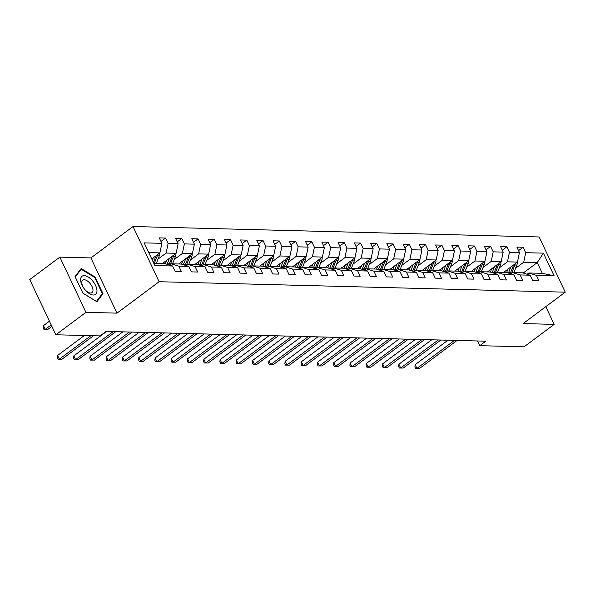 <?xml version="1.0" encoding="UTF-8"?>
<svg xmlns="http://www.w3.org/2000/svg" width="595" height="595" viewBox="0 0 595 595"><rect width="100%" height="100%" fill="white"/><g stroke="black" fill="none" stroke-linecap="round" stroke-linejoin="round"><path stroke-width="0.89" d="M59.85 257.129L85.94 312.338L116.992 313.134L90.894 257.925L59.85 257.129L29.75 279.561L55.848 334.769L100.124 335.907L106.148 331.422L485.803 341.188L479.786 345.673L524.069 346.811L554.161 324.379L545.793 306.67M90.894 257.925L133.027 226.524L539.152 236.966L565.25 292.175L159.125 281.725L133.027 226.524M153.83 263.347L164.949 263.63L172.587 266.01L175.161 271.454L181.416 271.618L178.842 266.166L188.846 266.426L191.419 271.87L197.666 272.034L195.093 266.59L205.096 266.843L207.67 272.287L213.925 272.45L211.344 267.006L221.347 267.259L223.921 272.711L230.176 272.867L227.602 267.423L237.606 267.683L240.179 273.127L246.427 273.284L243.853 267.839L253.857 268.1L256.43 273.544L262.678 273.707L260.104 268.256L270.108 268.516L272.681 273.96L278.936 274.124L276.363 268.68L286.359 268.933L288.939 274.377L295.187 274.54L292.614 269.096L302.617 269.349L305.19 274.801L311.438 274.957L308.864 269.513L318.868 269.773L321.441 275.217L327.696 275.373L325.123 269.929L335.119 270.19L337.7 275.634L343.947 275.797L341.374 270.346L351.377 270.606L353.951 276.05L360.198 276.214L357.625 270.77L367.628 271.022L370.202 276.467L376.457 276.63L373.883 271.186L383.879 271.439L386.453 276.891L392.707 277.047L390.134 271.603L400.137 271.863L402.711 277.307L408.958 277.463L406.385 272.019L416.388 272.279L418.962 277.724L425.217 277.887L422.636 272.436L432.639 272.696L435.213 278.14L441.468 278.304L438.894 272.86L448.898 273.112L451.471 278.557L457.719 278.72L455.145 273.276L465.149 273.529L467.722 278.981L473.977 279.137L471.396 273.693L481.4 273.945L483.973 279.397L490.228 279.553L487.655 274.109L497.658 274.369L500.231 279.814L506.479 279.977L503.906 274.526L513.909 274.786L516.482 280.23L522.73 280.394L520.156 274.942L530.16 275.202L532.733 280.647L538.988 280.81L536.415 275.366L554.124 275.82L543.406 253.143L537.24 262.588L523.697 262.239L515.56 268.308M172.587 266.01L154.879 265.556L144.154 242.872L161.87 243.325L159.296 237.881L165.544 238.045L160.977 241.444M543.406 253.143L525.69 252.682L523.117 247.237L516.869 247.074L519.442 252.525L509.439 252.265L506.866 246.821L500.611 246.657L503.184 252.101L493.188 251.849L490.607 246.404L484.36 246.241L486.933 251.685L476.93 251.432L474.356 245.98L468.109 245.824L470.682 251.268L460.679 251.016L458.105 245.564L451.85 245.408L454.424 250.852L444.428 250.592L441.854 245.147L435.599 244.984L438.173 250.436L428.169 250.175L425.596 244.731L419.349 244.567L421.922 250.019L411.919 249.759L409.345 244.314L403.09 244.151L405.671 249.595L395.668 249.342L393.094 243.898L386.839 243.734L389.413 249.179L379.409 248.926L376.836 243.474L370.588 243.318L373.162 248.762L363.158 248.502L360.585 243.058L354.33 242.901L356.911 248.346L346.907 248.085L344.334 242.641L338.079 242.477L340.652 247.929L330.649 247.669L328.076 242.225L321.828 242.061L324.401 247.505L314.398 247.252L311.825 241.808L305.577 241.644L308.151 247.089L298.147 246.836L295.574 241.384L289.319 241.228L291.892 246.672L281.896 246.412L279.315 240.968L273.068 240.811L275.641 246.256L265.638 245.995L263.064 240.551L256.817 240.387L259.39 245.839L249.387 245.579L246.813 240.135L240.559 239.971L243.132 245.415L233.136 245.162L230.555 239.718L224.308 239.554L226.881 244.999L216.878 244.746L214.304 239.294L208.057 239.138L210.63 244.582L200.627 244.322L198.053 238.878L191.798 238.721L194.372 244.166L184.376 243.905L181.802 238.461L175.547 238.297L178.121 243.749L168.117 243.489L165.544 238.045M188.846 266.426L181.207 264.046L171.204 263.793L169.516 265.05M157.987 259.115L166.124 253.046L176.127 253.306L162.368 263.563M171.204 263.793L178.842 266.166M168.117 243.489L166.124 253.046M178.121 243.749L176.127 253.306M205.096 266.843L197.458 264.463L187.455 264.21L185.766 265.467M174.238 259.532L182.382 253.463L192.378 253.723L178.619 263.979M187.455 264.21L195.093 266.59M184.376 243.905L182.382 253.463M194.372 244.166L192.378 253.723M221.347 267.259L213.709 264.887L203.713 264.626L202.017 265.883M190.497 259.948L198.633 253.887L208.637 254.139L194.87 264.396M203.713 264.626L211.344 267.006M200.627 244.322L198.633 253.887M210.63 244.582L208.637 254.139M237.606 267.683L229.968 265.303L219.964 265.043L218.276 266.307M206.748 260.365L214.884 254.303L224.888 254.556L211.121 264.82M219.964 265.043L227.602 267.423M216.878 244.746L214.884 254.303M226.881 244.999L224.888 254.556M253.857 268.1L246.218 265.72L236.215 265.459L234.527 266.724M222.999 260.788L231.135 254.72L241.139 254.972L227.379 265.236M236.215 265.459L243.853 267.839M233.136 245.162L231.135 254.72M243.132 245.415L241.139 254.972M270.108 268.516L262.469 266.136L252.473 265.883L250.778 267.14M239.257 261.205L247.394 255.136L257.397 255.396L243.63 265.653M252.473 265.883L260.104 268.256M249.387 245.579L247.394 255.136M259.39 245.839L257.397 255.396M286.359 268.933L278.728 266.553L268.724 266.3L267.036 267.557M255.508 261.622L263.644 255.553L273.648 255.813L259.881 266.069M268.724 266.3L276.363 268.68M265.638 245.995L263.644 255.553M275.641 246.256L273.648 255.813M302.617 269.349L294.979 266.976L284.975 266.716L283.287 267.973M271.759 262.038L279.895 255.969L289.899 256.229L276.139 266.486M284.975 266.716L292.614 269.096M281.896 246.412L279.895 255.969M291.892 246.672L289.899 256.229M318.868 269.773L311.23 267.393L301.226 267.133L299.538 268.397M288.01 262.454L296.154 256.393L306.15 256.646L292.39 266.91M301.226 267.133L308.864 269.513M298.147 246.836L296.154 256.393M308.151 247.089L306.15 256.646M335.119 270.19L327.488 267.81L317.485 267.549L315.796 268.814M304.268 262.871L312.405 256.809L322.408 257.062L308.641 267.326M317.485 267.549L325.123 269.929M314.398 247.252L312.405 256.809M324.401 247.505L322.408 257.062M351.377 270.606L343.739 268.226L333.736 267.973L332.047 269.23M320.519 263.295L328.656 257.226L338.659 257.486L324.9 267.743M333.736 267.973L341.374 270.346M330.649 247.669L328.656 257.226M340.652 247.929L338.659 257.486M367.628 271.022L359.99 268.642L349.986 268.39L348.298 269.647M336.77 263.711L344.914 257.642L354.91 257.903L341.151 268.159M349.986 268.39L357.625 270.77M346.907 248.085L344.914 257.642M356.911 248.346L354.91 257.903M383.879 271.439L376.248 269.059L366.245 268.806L364.549 270.063M353.028 264.128L361.165 258.059L371.168 258.319L357.402 268.576M366.245 268.806L373.883 271.186M363.158 248.502L361.165 258.059M373.162 248.762L371.168 258.319M400.137 271.863L392.499 269.483L382.496 269.223L380.807 270.48M369.279 264.544L377.416 258.483L387.419 258.736L373.66 269M382.496 269.223L390.134 271.603M379.409 248.926L377.416 258.483M389.413 249.179L387.419 258.736M416.388 272.279L408.75 269.899L398.747 269.639L397.058 270.904M385.53 264.961L393.674 258.899L403.67 259.152L389.911 269.416M398.747 269.639L406.385 272.019M395.668 249.342L393.674 258.899M405.671 249.595L403.67 259.152M432.639 272.696L425.001 270.316L415.005 270.056L413.309 271.32M401.789 265.385L409.925 259.316L419.929 259.576L406.162 269.833M415.005 270.056L422.636 272.436M411.919 249.759L409.925 259.316M421.922 250.019L419.929 259.576M448.898 273.112L441.259 270.732L431.256 270.48L429.568 271.737M418.04 265.801L426.176 259.732L436.18 259.993L422.42 270.249M431.256 270.48L438.894 272.86M428.169 250.175L426.176 259.732M438.173 250.436L436.18 259.993M465.149 273.529L457.51 271.149L447.507 270.896L445.819 272.153M434.291 266.218L442.427 260.149L452.431 260.409L438.671 270.666M447.507 270.896L455.145 273.276M444.428 250.592L442.427 260.149M454.424 250.852L452.431 260.409M481.4 273.945L473.761 271.573L463.765 271.313L462.07 272.57M450.549 266.634L458.686 260.573L468.689 260.826L454.922 271.082M463.765 271.313L471.396 273.693M460.679 251.016L458.686 260.573M470.682 251.268L468.689 260.826M497.658 274.369L490.02 271.989L480.016 271.729L478.328 272.993M466.8 267.051L474.936 260.989L484.94 261.242L471.173 271.506M480.016 271.729L487.655 274.109M476.93 251.432L474.936 260.989M486.933 251.685L484.94 261.242M513.909 274.786L506.271 272.406L496.267 272.146L494.579 273.41M483.051 267.475L491.187 261.406L501.191 261.666L487.431 271.922M496.267 272.146L503.906 274.526M493.188 251.849L491.187 261.406M503.184 252.101L501.191 261.666M530.16 275.202L522.522 272.822L512.526 272.57L510.83 273.826M499.309 267.891L507.446 261.822L517.449 262.083L503.682 272.339M512.526 272.57L520.156 274.942M509.439 252.265L507.446 261.822M519.442 252.525L517.449 262.083M554.124 275.82L542.32 273.336L528.777 272.986L527.088 274.243M523.221 273.038L537.24 262.588L542.32 273.336M528.777 272.986L536.415 275.366M525.69 252.682L523.697 262.239M85.94 312.338L55.848 334.769M116.992 313.134L159.125 281.725M565.25 292.175L523.117 323.576L554.161 324.379M477.562 340.972L479.786 345.673M151.755 258.944L159.877 252.89L148.757 252.6M161.87 243.325L159.877 252.89M523.117 247.237L518.55 250.644M506.866 246.821L502.299 250.22M490.607 246.404L486.041 249.803M474.356 245.98L469.79 249.387M458.105 245.564L453.539 248.97M441.854 245.147L437.288 248.554M425.596 244.731L421.029 248.137M409.345 244.314L404.779 247.713M393.094 243.898L388.528 247.297M376.836 243.474L372.269 246.88M360.585 243.058L356.018 246.464M344.334 242.641L339.767 246.047M328.076 242.225L323.509 245.623M311.825 241.808L307.258 245.207M295.574 241.384L291.007 244.79M279.315 240.968L274.749 244.374M263.064 240.551L258.498 243.957M246.813 240.135L242.247 243.534M230.555 239.718L225.988 243.117M214.304 239.294L209.738 242.701M198.053 238.878L193.487 242.284M181.802 238.461L177.236 241.868M82.921 293.201L96.903 301.777L103.024 293.722L95.17 277.091L81.188 268.524L75.059 276.578L82.921 293.201M94.657 277.478L95.17 277.091M101.314 294.994L103.024 293.722M447.946 340.214L415.154 364.653L416.916 368.387L454.483 340.377M419.52 368.454L415.6 368.454L419.52 368.454L457.094 340.444M415.6 368.454L414.901 366.959L415.154 364.653M507.944 269.163L506.977 271.618A11.06 8.858 91.5 0 1 506.583 272.503M510.8 267.036L508.599 272.599A13.321 10.673 91.5 0 1 508.405 273.068M517.174 262.283A4.611 3.696 91.5 0 1 516.839 265.065L513.864 272.599M513.634 264.924A4.611 3.696 91.5 0 1 513.611 264.983L510.584 272.651A13.321 10.673 91.5 0 1 510.16 273.618M511.588 273.261A13.321 10.673 -88.5 0 0 511.834 272.681L514.861 265.013A4.611 3.696 -88.5 0 0 515.188 263.764M93.385 295.023A11.32 5.734 53.3 0 0 95.579 285.503A11.32 5.734 53.3 0 0 84.222 275.626A11.32 5.734 53.3 0 0 82.028 285.154A11.32 5.734 53.3 0 0 93.385 295.023M90.514 293.03A7.75 3.927 53.3 0 0 92.009 292.606A7.75 3.927 53.3 0 0 91.34 285.258A7.75 3.927 53.3 0 0 84.237 279.754A7.75 3.927 53.3 0 0 82.75 280.178A7.75 3.927 53.3 0 0 83.419 287.526A7.75 3.927 53.3 0 0 90.514 293.03M75.267 277.01L81.188 269.223L94.739 277.523L102.355 293.632L96.42 301.434L82.891 293.149M79.961 270.137L81.188 269.223M431.695 339.797L398.895 364.237L400.666 367.97L438.232 339.961M403.269 368.037L399.349 368.037L403.269 368.037L440.836 340.028M399.349 368.037L398.643 366.542L398.895 364.237M415.436 339.373L382.645 363.82L384.407 367.546L421.981 339.544M387.01 367.613L383.098 367.613L387.01 367.613L424.585 339.611M383.098 367.613L382.392 366.126L382.645 363.82M491.693 268.747L490.726 271.201A11.06 8.858 91.5 0 1 490.332 272.086M494.549 266.62L492.348 272.183A13.321 10.673 91.5 0 1 492.154 272.651M500.923 261.859A4.611 3.696 91.5 0 1 500.588 264.649L497.606 272.183M497.383 264.507A4.611 3.696 91.5 0 1 497.353 264.567L494.326 272.235A13.321 10.673 91.5 0 1 493.902 273.202M495.338 272.845A13.321 10.673 -88.5 0 0 495.576 272.265L498.61 264.596A4.611 3.696 -88.5 0 0 498.937 263.347M475.442 268.323L474.468 270.784A11.06 8.858 91.5 0 1 474.081 271.67M478.291 266.196L476.097 271.766A13.321 10.673 91.5 0 1 475.896 272.235M484.672 261.443A4.611 3.696 91.5 0 1 484.33 264.232L481.355 271.766M481.124 264.091A4.611 3.696 91.5 0 1 481.102 264.15L478.075 271.811A13.321 10.673 91.5 0 1 477.651 272.778M479.079 272.428A13.321 10.673 -88.5 0 0 479.325 271.848L482.352 264.18A4.611 3.696 -88.5 0 0 482.679 262.93M399.186 338.957L366.394 363.404L368.156 367.13L405.731 339.128M370.759 367.197L366.84 367.197L370.759 367.197L408.334 339.195M366.84 367.197L366.141 365.709L366.394 363.404M382.935 338.54L350.143 362.98L351.905 366.713L389.472 338.711M354.508 366.78L350.589 366.78L354.508 366.78L392.075 338.778M350.589 366.78L349.882 365.285L350.143 362.98M366.676 338.124L333.884 362.563L335.647 366.297L373.221 338.287M338.257 366.364L334.338 366.364L338.257 366.364L375.824 338.354M334.338 366.364L333.631 364.869L333.884 362.563M459.184 267.906L458.217 270.361A11.06 8.858 91.5 0 1 457.823 271.253M462.04 265.779L459.838 271.342A13.321 10.673 91.5 0 1 459.645 271.818M468.421 261.026A4.611 3.696 91.5 0 1 468.079 263.816L465.104 271.35M464.873 263.667A4.611 3.696 91.5 0 1 464.851 263.726L461.824 271.394A13.321 10.673 91.5 0 1 461.4 272.361M462.828 272.012A13.321 10.673 -88.5 0 0 463.074 271.432L466.101 263.764A4.611 3.696 -88.5 0 0 466.428 262.507M442.933 267.49L441.966 269.944A11.06 8.858 91.5 0 1 441.572 270.829M445.789 265.363L443.587 270.926A13.321 10.673 91.5 0 1 443.394 271.402M452.163 260.61A4.611 3.696 91.5 0 1 451.828 263.392L448.853 270.926M448.623 263.25A4.611 3.696 91.5 0 1 448.593 263.31L445.566 270.978A13.321 10.673 91.5 0 1 445.149 271.945M446.577 271.595A13.321 10.673 -88.5 0 0 446.815 271.008L449.85 263.347A4.611 3.696 -88.5 0 0 450.177 262.09M426.682 267.073L425.708 269.528A11.06 8.858 91.5 0 1 425.321 270.413M429.531 264.946L427.336 270.509A13.321 10.673 91.5 0 1 427.143 270.978M435.912 260.193A4.611 3.696 91.5 0 1 435.57 262.975L432.595 270.509M432.364 262.834A4.611 3.696 91.5 0 1 432.342 262.893L429.315 270.561A13.321 10.673 91.5 0 1 428.891 271.528M430.319 271.171A13.321 10.673 -88.5 0 0 430.564 270.591L433.591 262.923A4.611 3.696 -88.5 0 0 433.919 261.674M350.425 337.707L317.633 362.147L319.396 365.88L356.97 337.871M321.999 365.947L318.087 365.947L321.999 365.947L359.573 337.938M318.087 365.947L317.38 364.452L317.633 362.147M410.424 266.657L409.457 269.111A11.06 8.858 91.5 0 1 409.062 269.996M413.28 264.53L411.086 270.093A13.321 10.673 91.5 0 1 410.885 270.561M419.661 259.777A4.611 3.696 91.5 0 1 419.319 262.559L416.344 270.093M416.113 262.417A4.611 3.696 91.5 0 1 416.091 262.477L413.064 270.145A13.321 10.673 91.5 0 1 412.64 271.112M414.068 270.755A13.321 10.673 -88.5 0 0 414.313 270.175L417.34 262.507A4.611 3.696 -88.5 0 0 417.668 261.257M334.174 337.283L301.382 361.73L303.145 365.456L340.712 337.454M305.748 365.523L301.829 365.523L305.748 365.523L343.315 337.521M301.829 365.523L301.122 364.036L301.382 361.73M394.173 266.233L393.206 268.695A11.06 8.858 91.5 0 1 392.812 269.58M397.029 264.113L394.827 269.676A13.321 10.673 91.5 0 1 394.634 270.145M403.403 259.353A4.611 3.696 91.5 0 1 403.068 262.142L400.093 269.676M399.862 262.001A4.611 3.696 91.5 0 1 399.84 262.06L396.805 269.721A13.321 10.673 91.5 0 1 396.389 270.695M397.817 270.338A13.321 10.673 -88.5 0 0 398.055 269.758L401.089 262.09A4.611 3.696 -88.5 0 0 401.417 260.841M317.916 336.867L285.124 361.314L286.887 365.04L324.461 337.038M289.497 365.107L285.578 365.107L289.497 365.107L327.064 337.105M285.578 365.107L284.871 363.619L285.124 361.314M377.922 265.816L376.947 268.271A11.06 8.858 91.5 0 1 376.561 269.163M380.77 263.689L378.576 269.252A13.321 10.673 91.5 0 1 378.383 269.728M387.152 258.937A4.611 3.696 91.5 0 1 386.817 261.726L383.835 269.26M383.604 261.577A4.611 3.696 91.5 0 1 383.582 261.636L380.555 269.304A13.321 10.673 91.5 0 1 380.131 270.271M381.559 269.922A13.321 10.673 -88.5 0 0 381.804 269.342L384.831 261.674A4.611 3.696 -88.5 0 0 385.158 260.417M301.665 336.45L268.873 360.89L270.636 364.623L308.21 336.621M273.239 364.69L269.327 364.69L273.239 364.69L310.813 336.688M269.327 364.69L268.62 363.195L268.873 360.89M361.663 265.4L360.696 267.854A11.06 8.858 91.5 0 1 360.302 268.739M364.519 263.273L362.325 268.836A13.321 10.673 91.5 0 1 362.124 269.312M370.901 258.52A4.611 3.696 91.5 0 1 370.559 261.302L367.584 268.843M367.353 261.16A4.611 3.696 91.5 0 1 367.331 261.22L364.304 268.888A13.321 10.673 91.5 0 1 363.88 269.855M365.308 269.505A13.321 10.673 -88.5 0 0 365.553 268.918L368.58 261.257A4.611 3.696 -88.5 0 0 368.907 260M285.414 336.034L252.622 360.473L254.385 364.207L291.952 336.197M256.988 364.274L253.068 364.274L256.988 364.274L294.562 336.264M253.068 364.274L252.362 362.779L252.622 360.473M345.412 264.983L344.446 267.438A11.06 8.858 91.5 0 1 344.051 268.323M348.268 262.856L346.067 268.419A13.321 10.673 91.5 0 1 345.874 268.895M354.642 258.104A4.611 3.696 91.5 0 1 354.308 260.885L351.333 268.419M351.102 260.744A4.611 3.696 91.5 0 1 351.08 260.803L348.045 268.471A13.321 10.673 91.5 0 1 347.629 269.438M349.057 269.081A13.321 10.673 -88.5 0 0 349.302 268.501L352.329 260.833A4.611 3.696 -88.5 0 0 352.657 259.584M269.156 335.617L236.364 360.057L238.126 363.79L275.701 335.781M240.737 363.857L236.817 363.857L240.737 363.857L278.304 335.848M236.817 363.857L236.111 362.362L236.364 360.057M329.161 264.567L328.187 267.021A11.06 8.858 91.5 0 1 327.8 267.906M332.01 262.44L329.816 268.003A13.321 10.673 91.5 0 1 329.623 268.471M338.391 257.687A4.611 3.696 91.5 0 1 338.057 260.469L335.074 268.003M334.844 260.327A4.611 3.696 91.5 0 1 334.821 260.387L331.794 268.055A13.321 10.673 91.5 0 1 331.37 269.022M332.798 268.665A13.321 10.673 -88.5 0 0 333.044 268.085L336.071 260.417A4.611 3.696 -88.5 0 0 336.406 259.167M252.905 335.193L220.113 359.64L221.875 363.367L259.45 335.364M224.479 363.433L220.567 363.433L224.479 363.433L262.053 335.431M220.567 363.433L219.86 361.946L220.113 359.64M312.911 264.143L311.936 266.605A11.06 8.858 91.5 0 1 311.549 267.49M315.759 262.023L313.565 267.586A13.321 10.673 91.5 0 1 313.364 268.055M322.14 257.263A4.611 3.696 91.5 0 1 321.798 260.052L318.823 267.586M318.593 259.911A4.611 3.696 91.5 0 1 318.57 259.97L315.543 267.631A13.321 10.673 91.5 0 1 315.119 268.605M316.547 268.248A13.321 10.673 -88.5 0 0 316.793 267.668L319.82 260A4.611 3.696 -88.5 0 0 320.147 258.751M236.654 334.777L203.862 359.224L205.625 362.95L243.191 334.948M208.228 363.017L204.308 363.017L208.228 363.017L245.802 335.015M204.308 363.017L203.602 361.529L203.862 359.224M296.652 263.726L295.685 266.181A11.06 8.858 91.5 0 1 295.291 267.073M299.508 261.599L297.307 267.162A13.321 10.673 91.5 0 1 297.113 267.638M305.882 256.847A4.611 3.696 91.5 0 1 305.547 259.636L302.572 267.17M302.342 259.487A4.611 3.696 91.5 0 1 302.32 259.554L299.292 267.214A13.321 10.673 91.5 0 1 298.868 268.181M300.296 267.832A13.321 10.673 -88.5 0 0 300.542 267.252L303.569 259.584A4.611 3.696 -88.5 0 0 303.896 258.334M220.395 334.36L187.604 358.8L189.374 362.534L226.94 334.531M191.977 362.6L188.057 362.6L191.977 362.6L229.544 334.598M188.057 362.6L187.351 361.106L187.604 358.8M280.401 263.31L279.434 265.764A11.06 8.858 91.5 0 1 279.04 266.649M283.257 261.183L281.056 266.746A13.321 10.673 91.5 0 1 280.862 267.222M289.631 256.43A4.611 3.696 91.5 0 1 289.296 259.212L286.314 266.753M286.091 259.07A4.611 3.696 91.5 0 1 286.061 259.13L283.034 266.798A13.321 10.673 91.5 0 1 282.61 267.765M284.038 267.415A13.321 10.673 -88.5 0 0 284.284 266.828L287.311 259.167A4.611 3.696 -88.5 0 0 287.645 257.91M204.145 333.944L171.353 358.383L173.115 362.117L210.689 334.107M175.718 362.184L171.806 362.184L175.718 362.184L213.293 334.174M171.806 362.184L171.1 360.689L171.353 358.383M264.15 262.893L263.176 265.348A11.06 8.858 91.5 0 1 262.789 266.233M266.999 260.766L264.805 266.329A13.321 10.673 91.5 0 1 264.604 266.805M273.38 256.014A4.611 3.696 91.5 0 1 273.038 258.795L270.063 266.329M269.833 258.654A4.611 3.696 91.5 0 1 269.81 258.713L266.783 266.382A13.321 10.673 91.5 0 1 266.359 267.348M267.787 266.991A13.321 10.673 -88.5 0 0 268.033 266.411L271.06 258.743A4.611 3.696 -88.5 0 0 271.387 257.494M187.894 333.527L155.102 357.967L156.864 361.701L194.431 333.691M159.467 361.767L155.548 361.767L159.467 361.767L197.042 333.758M155.548 361.767L154.849 360.272L155.102 357.967M247.892 262.477L246.925 264.931A11.06 8.858 91.5 0 1 246.531 265.816M250.748 260.35L248.546 265.913A13.321 10.673 91.5 0 1 248.353 266.382M257.122 255.597A4.611 3.696 91.5 0 1 256.787 258.379L253.812 265.913M253.582 258.237A4.611 3.696 91.5 0 1 253.559 258.297L250.532 265.965A13.321 10.673 91.5 0 1 250.108 266.932M251.536 266.575A13.321 10.673 -88.5 0 0 251.782 265.995L254.809 258.327A4.611 3.696 -88.5 0 0 255.136 257.077M171.643 333.103L138.843 357.55L140.613 361.277L178.18 333.274M143.216 361.344L139.297 361.351L143.216 361.344L180.783 333.341M139.297 361.351L138.59 359.856L138.843 357.55M231.641 262.06L230.674 264.515A11.06 8.858 91.5 0 1 230.28 265.4M234.497 259.933L232.295 265.496A13.321 10.673 91.5 0 1 232.102 265.965M240.871 255.173A4.611 3.696 91.5 0 1 240.536 257.962L237.561 265.496M237.331 257.821A4.611 3.696 91.5 0 1 237.301 257.88L234.274 265.549A13.321 10.673 91.5 0 1 233.85 266.515M235.285 266.158A13.321 10.673 -88.5 0 0 235.523 265.578L238.558 257.91A4.611 3.696 -88.5 0 0 238.885 256.661M155.384 332.687L122.592 357.134L124.355 360.86L161.929 332.858M126.958 360.927L123.046 360.927L126.958 360.927L164.532 332.925M123.046 360.927L122.339 359.44L122.592 357.134M215.39 261.636L214.416 264.091A11.06 8.858 91.5 0 1 214.029 264.983M218.239 259.509L216.045 265.072A13.321 10.673 91.5 0 1 215.844 265.549M224.62 254.757A4.611 3.696 91.5 0 1 224.278 257.546L221.303 265.08M221.072 257.397A4.611 3.696 91.5 0 1 221.05 257.464L218.023 265.125A13.321 10.673 91.5 0 1 217.599 266.091M219.027 265.742A13.321 10.673 -88.5 0 0 219.272 265.162L222.299 257.494A4.611 3.696 -88.5 0 0 222.627 256.244M139.133 332.27L106.341 356.717L108.104 360.444L145.678 332.441M110.707 360.511L106.788 360.511L110.707 360.511L148.281 332.508M106.788 360.511L106.088 359.023L106.341 356.717M199.132 261.22L198.165 263.674A11.06 8.858 91.5 0 1 197.771 264.567M201.988 259.093L199.786 264.656A13.321 10.673 91.5 0 1 199.593 265.132M208.369 254.34A4.611 3.696 91.5 0 1 208.027 257.129L205.052 264.663M204.821 256.981A4.611 3.696 91.5 0 1 204.799 257.04L201.772 264.708A13.321 10.673 91.5 0 1 201.348 265.675M202.776 265.325A13.321 10.673 -88.5 0 0 203.021 264.738L206.049 257.077A4.611 3.696 -88.5 0 0 206.376 255.82M122.882 331.854L90.09 356.293L91.853 360.027L129.42 332.025M94.456 360.094L90.537 360.094L94.456 360.094L132.023 332.092M90.537 360.094L89.83 358.599L90.09 356.293M182.881 260.803L181.914 263.258A11.06 8.858 91.5 0 1 181.52 264.143M185.737 258.676L183.535 264.239A13.321 10.673 91.5 0 1 183.342 264.716M192.111 253.924A4.611 3.696 91.5 0 1 191.776 256.705L188.801 264.239M188.57 256.564A4.611 3.696 91.5 0 1 188.548 256.624L185.514 264.292A13.321 10.673 91.5 0 1 185.097 265.258M186.525 264.901A13.321 10.673 -88.5 0 0 186.763 264.321L189.798 256.653A4.611 3.696 -88.5 0 0 190.125 255.404M106.624 331.437L73.832 355.877L75.595 359.611L113.169 331.601M78.205 359.678L74.286 359.678L78.205 359.678L115.772 331.668M74.286 359.678L73.579 358.183L73.832 355.877M166.63 260.387L165.655 262.841A11.06 8.858 91.5 0 1 165.269 263.726M169.478 258.26L167.284 263.823A13.321 10.673 91.5 0 1 167.091 264.292M175.86 253.507A4.611 3.696 91.5 0 1 175.518 256.289L172.543 263.823M172.312 256.147A4.611 3.696 91.5 0 1 172.29 256.207L169.263 263.875A13.321 10.673 91.5 0 1 168.839 264.842M170.267 264.485A13.321 10.673 -88.5 0 0 170.512 263.905L173.539 256.237A4.611 3.696 -88.5 0 0 173.866 254.987M84.356 335.506L57.581 355.46L59.344 359.187L90.894 335.669M61.947 359.254L58.035 359.261L61.947 359.254L93.497 335.736M58.035 359.261L57.328 357.766L57.581 355.46M153.227 257.843L152.32 260.141M159.609 253.083A4.611 3.696 91.5 0 1 159.267 255.872L156.292 263.407M49.422 321.181L43.472 325.621L45.235 329.347L47.845 329.414L51.891 326.402M156.061 255.731A4.611 3.696 91.5 0 1 156.039 255.791L153.406 262.447M154.313 263.354L157.288 255.82A4.611 3.696 -88.5 0 0 157.615 254.571M51.185 324.915L45.235 329.347L43.926 329.414L43.219 327.927L43.472 325.621M47.845 329.414L43.926 329.414M510.584 272.651L508.599 272.599M512.347 272.696L511.834 272.681M516.839 265.065L514.861 265.013M494.326 272.235L492.348 272.183M496.096 272.279L495.576 272.265M500.588 264.649L498.61 264.596M478.075 271.811L476.097 271.766M479.845 271.856L479.325 271.848M484.33 264.232L482.352 264.18M461.824 271.394L459.838 271.342M463.587 271.439L463.074 271.432M468.079 263.816L466.101 263.764M445.566 270.978L443.587 270.926M447.336 271.022L446.815 271.008M451.828 263.392L449.85 263.347M429.315 270.561L427.336 270.509M431.085 270.606L430.564 270.591M435.57 262.975L433.591 262.923M413.064 270.145L411.086 270.093M414.834 270.19L414.313 270.175M419.319 262.559L417.34 262.507M396.805 269.721L394.827 269.676M398.576 269.773L398.055 269.758M403.068 262.142L401.089 262.09M380.555 269.304L378.576 269.252M382.325 269.349L381.804 269.342M386.817 261.726L384.831 261.674M364.304 268.888L362.325 268.836M366.074 268.933L365.553 268.918M370.559 261.302L368.58 261.257M348.045 268.471L346.067 268.419M349.815 268.516L349.302 268.501M354.308 260.885L352.329 260.833M331.794 268.055L329.816 268.003M333.564 268.1L333.044 268.085M338.057 260.469L336.071 260.417M315.543 267.631L313.565 267.586M317.313 267.683L316.793 267.668M321.798 260.052L319.82 260M299.292 267.214L297.307 267.162M301.055 267.259L300.542 267.252M305.547 259.636L303.569 259.584M283.034 266.798L281.056 266.746M284.804 266.843L284.284 266.828M289.296 259.212L287.311 259.167M266.783 266.382L264.805 266.329M268.553 266.426L268.033 266.411M273.038 258.795L271.06 258.743M250.532 265.965L248.546 265.913M252.295 266.01L251.782 265.995M256.787 258.379L254.809 258.327M234.274 265.549L232.295 265.496M236.044 265.593L235.523 265.578M240.536 257.962L238.558 257.91M218.023 265.125L216.045 265.072M219.793 265.169L219.272 265.162M224.278 257.546L222.299 257.494M201.772 264.708L199.786 264.656M203.535 264.753L203.021 264.738M208.027 257.129L206.049 257.077M185.514 264.292L183.535 264.239M187.284 264.336L186.763 264.321M191.776 256.705L189.798 256.653M169.263 263.875L167.284 263.823M171.033 263.92L170.512 263.905M175.518 256.289L173.539 256.237M159.267 255.872L157.288 255.82"/></g></svg>
